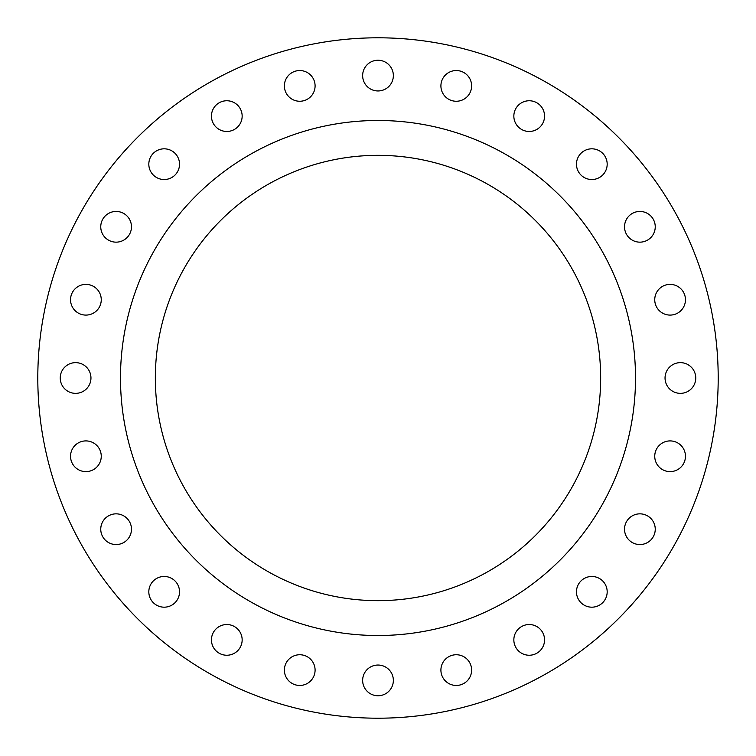 <?xml version="1.0" encoding="UTF-8"?>
<svg xmlns="http://www.w3.org/2000/svg" width="756" height="756" viewBox="0 0 756 756"><rect width="100%" height="100%" fill="white"/><g stroke="black" fill="none" stroke-linecap="round" stroke-linejoin="round"><path stroke-width="1.13" d="M440.909 670.1A15.356 15.356 0 0 0 456.265 685.456A15.356 15.356 0 0 0 471.621 670.1A15.356 15.356 0 0 0 456.265 654.743A15.356 15.356 0 0 0 440.909 670.1M513.844 639.888A15.356 15.356 0 0 0 529.2 655.244A15.356 15.356 0 0 0 544.556 639.888A15.356 15.356 0 0 0 529.2 624.532A15.356 15.356 0 0 0 513.844 639.888M576.469 591.825A15.356 15.356 0 0 0 591.825 607.181A15.356 15.356 0 0 0 607.181 591.825A15.356 15.356 0 0 0 591.825 576.469A15.356 15.356 0 0 0 576.469 591.825M624.532 529.2A15.356 15.356 0 0 0 639.888 544.556A15.356 15.356 0 0 0 655.244 529.2A15.356 15.356 0 0 0 639.888 513.844A15.356 15.356 0 0 0 624.532 529.2M654.743 456.265A15.356 15.356 0 0 0 670.1 471.621A15.356 15.356 0 0 0 685.456 456.265A15.356 15.356 0 0 0 670.1 440.909A15.356 15.356 0 0 0 654.743 456.265M665.044 378A15.356 15.356 0 0 0 680.4 393.356A15.356 15.356 0 0 0 695.756 378A15.356 15.356 0 0 0 680.4 362.644A15.356 15.356 0 0 0 665.044 378M654.743 299.735A15.356 15.356 0 0 0 670.1 315.091A15.356 15.356 0 0 0 685.456 299.735A15.356 15.356 0 0 0 670.1 284.379A15.356 15.356 0 0 0 654.743 299.735M624.532 226.8A15.356 15.356 0 0 0 639.888 242.156A15.356 15.356 0 0 0 655.244 226.8A15.356 15.356 0 0 0 639.888 211.444A15.356 15.356 0 0 0 624.532 226.8M576.469 164.175A15.356 15.356 0 0 0 591.825 179.531A15.356 15.356 0 0 0 607.181 164.175A15.356 15.356 0 0 0 591.825 148.819A15.356 15.356 0 0 0 576.469 164.175M513.844 116.112A15.356 15.356 0 0 0 529.2 131.468A15.356 15.356 0 0 0 544.556 116.112A15.356 15.356 0 0 0 529.2 100.756A15.356 15.356 0 0 0 513.844 116.112M440.909 85.9A15.356 15.356 0 0 0 456.265 101.257A15.356 15.356 0 0 0 471.621 85.9A15.356 15.356 0 0 0 456.265 70.544A15.356 15.356 0 0 0 440.909 85.9M362.644 75.6A15.356 15.356 0 0 0 378 90.956A15.356 15.356 0 0 0 393.356 75.6A15.356 15.356 0 0 0 378 60.244A15.356 15.356 0 0 0 362.644 75.6M284.379 85.9A15.356 15.356 0 0 0 299.735 101.257A15.356 15.356 0 0 0 315.091 85.9A15.356 15.356 0 0 0 299.735 70.544A15.356 15.356 0 0 0 284.379 85.9M211.444 116.112A15.356 15.356 0 0 0 226.8 131.468A15.356 15.356 0 0 0 242.156 116.112A15.356 15.356 0 0 0 226.8 100.756A15.356 15.356 0 0 0 211.444 116.112M148.819 164.175A15.356 15.356 0 0 0 164.175 179.531A15.356 15.356 0 0 0 179.531 164.175A15.356 15.356 0 0 0 164.175 148.819A15.356 15.356 0 0 0 148.819 164.175M100.756 226.8A15.356 15.356 0 0 0 116.112 242.156A15.356 15.356 0 0 0 131.468 226.8A15.356 15.356 0 0 0 116.112 211.444A15.356 15.356 0 0 0 100.756 226.8M362.644 680.4A15.356 15.356 0 0 0 378 695.756A15.356 15.356 0 0 0 393.356 680.4A15.356 15.356 0 0 0 378 665.044A15.356 15.356 0 0 0 362.644 680.4M284.379 670.1A15.356 15.356 0 0 0 299.735 685.456A15.356 15.356 0 0 0 315.091 670.1A15.356 15.356 0 0 0 299.735 654.743A15.356 15.356 0 0 0 284.379 670.1M211.444 639.888A15.356 15.356 0 0 0 226.8 655.244A15.356 15.356 0 0 0 242.156 639.888A15.356 15.356 0 0 0 226.8 624.532A15.356 15.356 0 0 0 211.444 639.888M148.819 591.825A15.356 15.356 0 0 0 164.175 607.181A15.356 15.356 0 0 0 179.531 591.825A15.356 15.356 0 0 0 164.175 576.469A15.356 15.356 0 0 0 148.819 591.825M100.756 529.2A15.356 15.356 0 0 0 116.112 544.556A15.356 15.356 0 0 0 131.468 529.2A15.356 15.356 0 0 0 116.112 513.844A15.356 15.356 0 0 0 100.756 529.2M70.544 456.265A15.356 15.356 0 0 0 85.9 471.621A15.356 15.356 0 0 0 101.257 456.265A15.356 15.356 0 0 0 85.9 440.909A15.356 15.356 0 0 0 70.544 456.265M70.544 299.735A15.356 15.356 0 0 0 85.9 315.091A15.356 15.356 0 0 0 101.257 299.735A15.356 15.356 0 0 0 85.9 284.379A15.356 15.356 0 0 0 70.544 299.735M60.244 378A15.356 15.356 0 0 0 75.6 393.356A15.356 15.356 0 0 0 90.956 378A15.356 15.356 0 0 0 75.6 362.644A15.356 15.356 0 0 0 60.244 378M718.2 378A340.2 340.2 0 0 0 378 37.8A340.2 340.2 0 0 0 37.8 378A340.2 340.2 0 0 0 378 718.2A340.2 340.2 0 0 0 718.2 378M635.512 378A257.512 257.512 0 0 0 378 120.487A257.512 257.512 0 0 0 120.487 378A257.512 257.512 0 0 0 378 635.512A257.512 257.512 0 0 0 635.512 378M155.339 378A222.661 222.661 0 0 0 378 600.661A222.661 222.661 0 0 0 600.661 378A222.661 222.661 0 0 0 378 155.339A222.661 222.661 0 0 0 155.339 378"/></g></svg>
